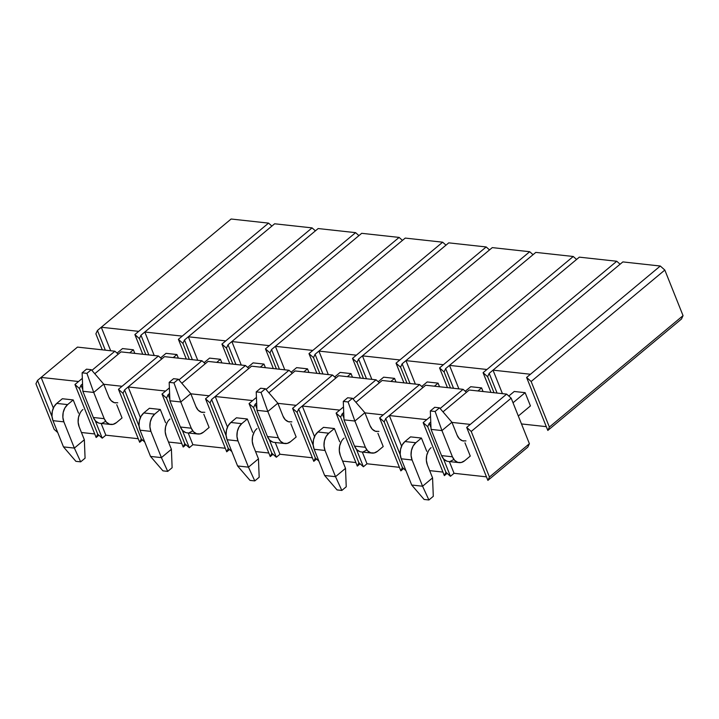 <?xml version="1.0" encoding="UTF-8"?>
<svg xmlns="http://www.w3.org/2000/svg" width="719" height="719" viewBox="0 0 719 719"><rect width="100%" height="100%" fill="white"/><g stroke="black" fill="none" stroke-linecap="round" stroke-linejoin="round"><path stroke-width="1.08" d="M459.055 462.623L448.18 461.436A12.556 8.996 96.2 0 1 441.556 455.612L431.058 429.387L430.33 410.962L435.121 411.484L441.942 430.573L431.058 429.387L430.33 410.962L434.725 407.296L439.516 407.817L451.927 422.251L441.942 430.573L435.121 411.484L439.516 407.817L434.725 407.296L430.33 410.962L435.121 411.484L439.516 407.817L451.927 422.251L457.122 435.229L451.927 422.251L441.942 430.573L431.058 429.387L441.556 455.612L452.431 456.808L441.942 430.573L452.431 456.808L454.669 460.358L457.769 462.353L461.283 462.488L464.663 460.744L470.262 456.08L464.663 460.744A12.556 8.996 -83.8 0 1 459.055 462.623A12.556 8.996 -83.8 0 1 452.431 456.808L441.556 455.612L443.785 459.162L446.894 461.158M530.433 405.92L518.318 416.013L530.433 405.92L525.131 392.673L513.015 402.766L525.131 392.673L530.433 405.92M514.247 391.478L508.791 396.025L514.247 391.478L525.131 392.673L514.247 391.478M465.975 440.909L462.461 440.774L459.351 438.779L457.122 435.229A12.556 8.996 -83.8 0 0 463.746 441.053L463.593 441.035M450.4 461.292L453.779 459.549M445.924 472.257L427.697 426.691L429.261 423.311L430.996 427.652L429.261 423.311L427.697 426.691L445.924 472.257L427.697 426.691L445.924 472.257L450.454 476.302L445.924 472.257L444.36 475.636L423.167 422.646L427.697 426.691L423.167 422.646L430.555 416.49L423.167 422.646L444.36 475.636L445.924 472.257M443.452 458.803L450.454 476.302L454.048 473.3L450.454 476.302L443.452 458.803M471.224 431.454L489.45 477.03L487.886 480.4L466.694 427.41L471.224 431.454L489.45 477.03L529.4 443.722L527.836 447.101L487.886 480.4L489.45 477.03L529.4 443.722L511.173 398.155L529.4 443.722L527.836 447.101L487.886 480.4L466.694 427.41L506.643 394.111L511.173 398.155L471.224 431.454L466.694 427.41L506.643 394.111L469.21 390.013L506.643 394.111L511.173 398.155L471.224 431.454M486.466 476.85L454.048 473.3L449.357 461.562L454.048 473.3L486.466 476.85M451.99 422.413L470.289 424.408L451.99 422.413M469.21 390.013L442.994 411.861L469.21 390.013M470.262 456.08L464.959 442.832L470.262 456.08M430.771 422.053L429.261 423.311L430.771 422.053M531.143 381.501L549.37 427.068L547.815 430.447L526.614 377.457L531.143 381.501L549.37 427.068L683.05 315.632L681.486 319.011L547.815 430.447L549.37 427.068L683.05 315.632L664.823 270.056L683.05 315.632L681.486 319.011L547.815 430.447L526.614 377.457L660.294 266.021L664.823 270.056L531.143 381.501L526.614 377.457L660.294 266.021L622.861 261.914L660.294 266.021L664.823 270.056L531.143 381.501M494.016 392.727L487.617 376.729L489.181 373.359L497.063 393.059L489.181 373.359L487.617 376.729L494.016 392.727M493.027 370.15L530.46 374.257L493.027 370.15L489.181 373.359L493.027 370.15L502.419 393.644L493.027 370.15L622.861 261.914L493.027 370.15M546.296 426.655L521.491 423.94L546.296 426.655M402.397 467.494L384.171 421.927L385.726 418.548L400.24 454.83L385.726 418.548L384.171 421.927L402.397 467.494L384.171 421.927L402.397 467.494L405.956 470.675L402.397 467.494L400.834 470.873L379.632 417.883L384.171 421.927L379.632 417.883L419.59 384.575L422.916 387.55L419.59 384.575L382.157 380.477L419.59 384.575L379.632 417.883L400.834 470.873L402.397 467.494M425.684 385.24L463.117 389.339L466.442 392.313L463.117 389.339L425.684 385.24L389.33 415.546L426.762 419.644L389.33 415.546L385.726 418.548L389.33 415.546L401.579 446.166L389.33 415.546L425.684 385.24M442.94 472.086L429.665 470.63L442.94 472.086M440.118 408.518L463.117 389.339L440.118 408.518M426.735 451.307L421.433 438.06L410.558 436.873L421.433 438.06L426.735 451.307M447.119 473.336L444.36 475.636L447.119 473.336M358.871 462.73L340.635 417.155L342.199 413.784L343.943 418.125L342.199 413.784L340.635 417.155L358.871 462.73L340.635 417.155L358.871 462.73L363.401 466.775L358.871 462.73L357.307 466.101L336.106 413.11L340.635 417.155L336.106 413.11L343.502 406.954L336.106 413.11L357.307 466.101L358.871 462.73M356.399 449.267L363.401 466.775L366.996 463.773L363.401 466.775L356.399 449.267M399.413 467.323L366.996 463.773L362.304 452.026L366.996 463.773L399.413 467.323M364.937 412.877L383.236 414.881L364.937 412.877M382.157 380.477L355.941 402.325L382.157 380.477M383.209 446.544L377.906 433.296L383.209 446.544L377.61 451.208L383.209 446.544M343.718 412.517L342.199 413.784L343.718 412.517M403.593 468.563L400.834 470.873L403.593 468.563M315.335 457.958L297.109 412.391L298.673 409.012L313.187 445.304L298.673 409.012L297.109 412.391L315.335 457.958L297.109 412.391L315.335 457.958L318.903 461.14L315.335 457.958L313.781 461.337L292.579 408.347L297.109 412.391L292.579 408.347L332.529 375.039L335.863 378.014L332.529 375.039L295.096 370.941L332.529 375.039L292.579 408.347L313.781 461.337L315.335 457.958M338.631 375.713L376.064 379.812L379.389 382.778L376.064 379.812L338.631 375.713L302.277 406.01L339.71 410.109L302.277 406.01L298.673 409.012L302.277 406.01L314.527 436.64L302.277 406.01L338.631 375.713M355.887 462.551L342.603 461.095L355.887 462.551M353.056 398.982L376.064 379.812L353.056 398.982M339.683 441.781L334.38 428.533L323.496 427.338L334.38 428.533L339.683 441.781M360.066 463.8L357.307 466.101L360.066 463.8M271.809 453.195L253.582 407.628L255.146 404.249L256.881 408.59L255.146 404.249L253.582 407.628L271.809 453.195L253.582 407.628L271.809 453.195L276.348 457.239L271.809 453.195L270.245 456.574L249.053 403.584L253.582 407.628L249.053 403.584L256.44 397.418L249.053 403.584L270.245 456.574L271.809 453.195M269.337 439.731L276.348 457.239L279.943 454.237L276.348 457.239L269.337 439.731M312.352 457.787L279.943 454.237L275.251 442.5L279.943 454.237L312.352 457.787M277.885 403.341L296.183 405.345L277.885 403.341M295.096 370.941L268.888 392.799L295.096 370.941M296.156 437.008L290.853 423.761L296.156 437.008L290.557 441.682L296.156 437.008M256.665 402.982L255.146 404.249L256.665 402.982M316.54 459.037L313.781 461.337L316.54 459.037M228.282 448.431L210.056 402.856L211.62 399.485L226.134 435.768L211.62 399.485L210.056 402.856L228.282 448.431L210.056 402.856L228.282 448.431L231.851 451.604L228.282 448.431L226.719 451.802L205.526 398.811L210.056 402.856L205.526 398.811L245.476 365.513L248.81 368.479L245.476 365.513L208.043 361.414L245.476 365.513L205.526 398.811L226.719 451.802L228.282 448.431M251.569 366.178L289.002 370.276L292.336 373.251L289.002 370.276L251.569 366.178L215.224 396.484L252.657 400.582L215.224 396.484L211.62 399.485L215.224 396.484L227.474 427.104L215.224 396.484L251.569 366.178M268.825 453.015L255.551 451.568L268.825 453.015M266.003 389.446L289.002 370.276L266.003 389.446M252.63 432.245L247.327 418.997L236.443 417.802L247.327 418.997L252.63 432.245M273.013 454.264L270.245 456.574L273.013 454.264M184.756 443.659L166.529 398.092L168.093 394.713L169.828 399.054L168.093 394.713L166.529 398.092L184.756 443.659L166.529 398.092L184.756 443.659L189.286 447.703L184.756 443.659L183.192 447.038L162 394.048L166.529 398.092L162 394.048L169.387 387.892L162 394.048L183.192 447.038L184.756 443.659M182.284 430.196L189.286 447.703L192.89 444.702L189.286 447.703L182.284 430.196M225.299 448.252L192.89 444.702L188.198 432.964L192.89 444.702L225.299 448.252M190.832 393.805L209.13 395.81L190.832 393.805M208.043 361.414L181.835 383.263L208.043 361.414M209.103 427.481L203.801 414.234L209.103 427.481L203.504 432.146L209.103 427.481M169.612 393.455L168.093 394.713L169.612 393.455M229.487 449.501L226.719 451.802L229.487 449.501M141.23 438.896L123.003 393.32L124.567 389.95L139.082 426.232L124.567 389.95L123.003 393.32L141.23 438.896L123.003 393.32L141.23 438.896L144.789 442.077L141.23 438.896L139.666 442.275L118.473 389.285L123.003 393.32L118.473 389.285L158.423 355.977L161.757 358.952L158.423 355.977L120.99 351.879L158.423 355.977L118.473 389.285L139.666 442.275L141.23 438.896M164.516 356.642L201.949 360.74L205.283 363.715L201.949 360.74L164.516 356.642L128.171 386.948L165.604 391.046L128.171 386.948L124.567 389.95L128.171 386.948L140.421 417.568L128.171 386.948L164.516 356.642M181.772 443.488L168.498 442.032L181.772 443.488M178.95 379.92L201.949 360.74L178.95 379.92M165.568 422.709L160.274 409.462L149.39 408.275L160.274 409.462L165.568 422.709M185.96 444.737L183.192 447.038L185.96 444.737M97.703 434.132L79.476 388.557L81.04 385.186L82.775 389.527L81.04 385.186L79.476 388.557L97.703 434.132L79.476 388.557L97.703 434.132L102.233 438.177L97.703 434.132L96.139 437.503L74.947 384.512L79.476 388.557L74.947 384.512L82.334 378.356L74.947 384.512L96.139 437.503L97.703 434.132M95.232 420.669L102.233 438.177L105.837 435.175L102.233 438.177L95.232 420.669M138.246 438.716L105.837 435.175L101.136 423.428L105.837 435.175L138.246 438.716M103.779 384.279L122.077 386.283L103.779 384.279M120.99 351.879L94.773 373.727L120.99 351.879M122.041 417.946L116.748 404.698L122.041 417.946L116.451 422.61L122.041 417.946M82.559 383.919L81.04 385.186L82.559 383.919M142.434 439.965L139.666 442.275L142.434 439.965M54.177 429.36L35.95 383.793L37.514 380.414L52.029 416.705L37.514 380.414L35.95 383.793L54.177 429.36L57.736 432.541L54.177 429.36M77.463 347.106L114.896 351.214L118.231 354.179L114.896 351.214L77.463 347.106L41.118 377.412L78.551 381.51L41.118 377.412L37.514 380.414L41.118 377.412L53.359 408.041L41.118 377.412L77.463 347.106M94.719 433.952L81.445 432.496L94.719 433.952M91.897 370.384L114.896 351.214L91.897 370.384M78.515 413.182L73.221 399.935L62.337 398.739L73.221 399.935L78.515 413.182M98.907 435.202L96.139 437.503L98.907 435.202M490.969 392.394L483.087 372.694L487.617 376.729L483.087 372.694L616.767 261.249L620.093 264.224L616.767 261.249L579.334 257.15L616.767 261.249L483.087 372.694L490.969 392.394M450.489 387.963L444.09 371.966L445.654 368.586L453.536 388.296L445.654 368.586L444.09 371.966L450.489 387.963M449.501 365.387L486.934 369.485L449.501 365.387L445.654 368.586L449.501 365.387L458.893 388.88L449.501 365.387L579.334 257.15L449.501 365.387M481.604 387.901L483.051 391.522L481.604 387.901L470.72 386.714L481.604 387.901L477.928 390.965L481.604 387.901M447.443 387.622L439.561 367.921L444.09 371.966L439.561 367.921L573.241 256.485L576.566 259.451L573.241 256.485L535.808 252.387L573.241 256.485L439.561 367.921L447.443 387.622M406.963 383.191L400.564 367.202L402.128 363.823L410.01 383.524L402.128 363.823L400.564 367.202L406.963 383.191M405.974 360.623L443.407 364.722L405.974 360.623L402.128 363.823L405.974 360.623L415.366 384.117L405.974 360.623L535.808 252.387L405.974 360.623M438.078 383.137L439.525 386.759L438.078 383.137L427.194 381.951L438.078 383.137L434.402 386.202L438.078 383.137M403.916 382.859L396.034 363.158L400.564 367.202L396.034 363.158L529.714 251.722L533.04 254.688L529.714 251.722L492.281 247.615L529.714 251.722L396.034 363.158L403.916 382.859M363.437 378.428L357.037 362.43L358.601 359.06L366.483 378.76L358.601 359.06L357.037 362.43L363.437 378.428M362.448 355.851L399.881 359.958L362.448 355.851L358.601 359.06L362.448 355.851L371.84 379.344L362.448 355.851L492.281 247.615L362.448 355.851M394.551 378.374L395.998 381.996L394.551 378.374L383.667 377.178L394.551 378.374L390.875 381.43L394.551 378.374M360.39 378.095L352.508 358.386L357.037 362.43L352.508 358.386L486.188 246.95L489.513 249.924L486.188 246.95L448.755 242.851L486.188 246.95L352.508 358.386L360.39 378.095M319.91 373.664L313.511 357.667L315.075 354.287L322.957 373.997L315.075 354.287L313.511 357.667L319.91 373.664M318.912 351.088L356.345 355.186L318.912 351.088L315.075 354.287L318.912 351.088L328.313 374.581L318.912 351.088L448.755 242.851L318.912 351.088M351.025 373.601L352.472 377.223L351.025 373.601L340.141 372.415L351.025 373.601L347.349 376.666L351.025 373.601M316.863 373.323L308.981 353.622L313.511 357.667L308.981 353.622L442.652 242.186L445.987 245.152L442.652 242.186L405.219 238.088L442.652 242.186L308.981 353.622L316.863 373.323M276.384 368.892L269.984 352.903L271.548 349.524L279.43 369.224L271.548 349.524L269.984 352.903L276.384 368.892M275.386 346.324L312.819 350.423L275.386 346.324L271.548 349.524L275.386 346.324L284.787 369.818L275.386 346.324L405.219 238.088L275.386 346.324M307.498 368.838L308.945 372.46L307.498 368.838L296.614 367.643L307.498 368.838L303.822 371.903L307.498 368.838M273.337 368.559L265.455 348.859L269.984 352.903L265.455 348.859L399.126 237.414L402.46 240.389L399.126 237.414L361.693 233.316L399.126 237.414L265.455 348.859L273.337 368.559M232.857 364.129L226.458 348.131L228.022 344.761L235.904 364.461L228.022 344.761L226.458 348.131L232.857 364.129M231.86 341.552L269.292 345.65L231.86 341.552L228.022 344.761L231.86 341.552L241.26 365.045L231.86 341.552L361.693 233.316L231.86 341.552M263.972 364.075L265.419 367.697L263.972 364.075L253.088 362.879L263.972 364.075L260.296 367.13L263.972 364.075M229.81 363.796L221.928 344.086L226.458 348.131L221.928 344.086L355.599 232.65L358.934 235.625L355.599 232.65L318.166 228.552L355.599 232.65L221.928 344.086L229.81 363.796M189.331 359.356L182.932 343.367L184.495 339.988L192.377 359.698L184.495 339.988L182.932 343.367L189.331 359.356M188.333 336.789L225.766 340.887L188.333 336.789L184.495 339.988L188.333 336.789L197.734 360.282L188.333 336.789L318.166 228.552L188.333 336.789M220.436 359.302L221.892 362.924L220.436 359.302L209.562 358.116L220.436 359.302L216.77 362.367L220.436 359.302M186.284 359.024L178.402 339.323L182.932 343.367L178.402 339.323L312.073 227.887L315.407 230.853L312.073 227.887L274.64 223.789L312.073 227.887L178.402 339.323L186.284 359.024M145.804 354.593L139.405 338.604L140.969 335.225L148.851 354.925L140.969 335.225L139.405 338.604L145.804 354.593M144.807 332.025L182.24 336.124L144.807 332.025L140.969 335.225L144.807 332.025L154.208 355.519L144.807 332.025L274.64 223.789L144.807 332.025M176.91 354.539L178.366 358.161L176.91 354.539L166.035 353.344L176.91 354.539L173.243 357.595L176.91 354.539M142.757 354.26L134.875 334.56L139.405 338.604L134.875 334.56L268.547 223.115L271.881 226.09L268.547 223.115L231.114 219.016L268.547 223.115L134.875 334.56L142.757 354.26M102.278 349.829L95.879 333.832L97.442 330.461L105.325 350.162L97.442 330.461L95.879 333.832L102.278 349.829M101.28 327.253L138.713 331.351L101.28 327.253L97.442 330.461L101.28 327.253L110.681 350.746L101.28 327.253L231.114 219.016L101.28 327.253M133.383 349.776L134.83 353.397L133.383 349.776L122.509 348.58L133.383 349.776L129.717 352.831L133.383 349.776M372.002 453.096L361.118 451.9A12.556 8.996 96.2 0 1 354.503 446.086L344.006 419.851L343.278 401.427L348.068 401.948L354.889 421.046L344.006 419.851L343.278 401.427L347.672 397.76L352.463 398.29L364.875 412.715L354.889 421.046L348.068 401.948L352.463 398.29L347.672 397.76L343.278 401.427L348.068 401.948L352.463 398.29L364.875 412.715L370.069 425.702L364.875 412.715L354.889 421.046L344.006 419.851L354.503 446.086L365.378 447.272L354.889 421.046L365.378 447.272L367.607 450.822L370.716 452.817L374.231 452.952L377.61 451.208A12.556 8.996 -83.8 0 1 372.002 453.096A12.556 8.996 -83.8 0 1 365.378 447.272L354.503 446.086L356.732 449.627L359.833 451.622M427.194 381.951L421.738 386.498L427.194 381.951M378.922 431.382L375.408 431.247L372.298 429.252L370.069 425.702A12.556 8.996 -83.8 0 0 376.693 431.517L376.54 431.499M363.347 451.766L366.726 450.022M284.949 443.56L274.065 442.365A12.556 8.996 96.2 0 1 267.441 436.55L256.953 410.315L256.225 391.891L261.015 392.421L267.836 411.511L256.953 410.315L256.225 391.891L260.62 388.233L265.41 388.754L277.822 403.188L267.836 411.511L261.015 392.421L265.41 388.754L260.62 388.233L256.225 391.891L261.015 392.421L265.41 388.754L277.822 403.188L283.016 416.166L277.822 403.188L267.836 411.511L256.953 410.315L267.441 436.55L278.325 437.745L267.836 411.511L278.325 437.745L280.554 441.286L283.663 443.281L287.178 443.416L290.557 441.682A12.556 8.996 -83.8 0 1 284.949 443.56A12.556 8.996 -83.8 0 1 278.325 437.745L267.441 436.55L269.679 440.1L272.78 442.095M340.141 372.415L334.686 376.963L340.141 372.415M291.86 421.846L288.355 421.711L285.245 419.716L283.016 416.166A12.556 8.996 -83.8 0 0 289.64 421.981L289.487 421.972M197.896 434.024L187.012 432.838A12.556 8.996 96.2 0 1 180.388 427.014L169.9 400.789L169.172 382.364L173.962 382.885L180.784 401.975L169.9 400.789L169.172 382.364L173.567 378.697L178.357 379.219L190.769 393.653L180.784 401.975L173.962 382.885L178.357 379.219L173.567 378.697L169.172 382.364L173.962 382.885L178.357 379.219L190.769 393.653L195.963 406.63L190.769 393.653L180.784 401.975L169.9 400.789L180.388 427.014L191.272 428.209L180.784 401.975L191.272 428.209L193.501 431.76L196.611 433.755L200.125 433.89L203.504 432.146A12.556 8.996 -83.8 0 1 197.896 434.024A12.556 8.996 -83.8 0 1 191.272 428.209L180.388 427.014L182.617 430.564L185.727 432.559M253.088 362.879L247.633 367.427L253.088 362.879M204.807 412.311L201.302 412.176L198.192 410.181L195.963 406.63A12.556 8.996 -83.8 0 0 202.587 412.454L202.434 412.436M189.241 432.694L192.62 430.951M110.843 424.489L99.959 423.302A12.556 8.996 96.2 0 1 93.335 417.487L82.847 391.253L82.119 372.828L86.909 373.35L93.731 392.448L82.847 391.253L82.119 372.828L86.514 369.162L91.304 369.692L103.716 384.117L93.731 392.448L86.909 373.35L91.304 369.692L86.514 369.162L82.119 372.828L86.909 373.35L91.304 369.692L103.716 384.117L108.911 397.104L103.716 384.117L93.731 392.448L82.847 391.253L93.335 417.487L104.219 418.674L93.731 392.448L104.219 418.674L106.448 422.224L109.558 424.219L113.063 424.354L116.451 422.61A12.556 8.996 -83.8 0 1 110.843 424.489A12.556 8.996 -83.8 0 1 104.219 418.674L93.335 417.487L95.564 421.028L98.674 423.024M166.035 353.344L160.58 357.9L166.035 353.344M117.754 402.784L114.24 402.64L111.139 400.654L108.911 397.104A12.556 8.996 -83.8 0 0 115.534 402.919L115.382 402.901M102.188 423.158L105.567 421.424M433.296 496.317L428.901 499.984L424.111 499.453L411.699 485.028L422.574 486.215L412.086 459.989L401.202 458.794L411.699 485.028L401.202 458.794L400.186 454.237L400.546 449.348L402.218 444.89L404.959 441.538L415.834 442.733L421.433 438.06L415.834 442.733L404.959 441.538L410.558 436.873L404.959 441.538A12.556 8.996 96.2 0 0 401.202 458.794L412.086 459.989L411.07 455.424L411.43 450.543L413.101 446.086L415.834 442.733A12.556 8.996 -83.8 0 0 412.086 459.989L422.574 486.215L428.901 499.984L424.111 499.453L411.699 485.028L422.574 486.215L428.901 499.984L433.296 496.317L432.568 477.892L422.574 486.215L432.568 477.892L427.374 464.914L432.568 477.892L433.296 496.317M470.72 386.714L465.265 391.262L470.72 386.714M428.389 451.011L426.718 455.469L426.358 460.349L427.374 464.914A12.556 8.996 -83.8 0 1 431.121 447.649M346.234 486.781L341.84 490.448L337.058 489.927L324.637 475.493L335.521 476.688L325.033 450.454L314.149 449.267L324.637 475.493L314.149 449.267L313.133 444.702L313.493 439.821L315.165 435.363L317.906 432.002L328.781 433.198L334.38 428.533L328.781 433.198L317.906 432.002L323.496 427.338L317.906 432.002A12.556 8.996 96.2 0 0 314.149 449.267L325.033 450.454L324.017 445.897L324.377 441.008L326.049 436.55L328.781 433.198A12.556 8.996 -83.8 0 0 325.033 450.454L335.521 476.688L341.84 490.448L337.058 489.927L324.637 475.493L335.521 476.688L341.84 490.448L346.234 486.781L345.515 468.357L335.521 476.688L345.515 468.357L340.321 455.379L345.515 468.357L346.234 486.781M383.667 377.178L378.212 381.726L383.667 377.178M341.336 441.475L339.665 445.933L339.305 450.813L340.321 455.379A12.556 8.996 -83.8 0 1 344.068 438.114M259.182 477.254L254.787 480.912L250.005 480.391L237.585 465.957L248.468 467.152L237.98 440.927L227.096 439.731L237.585 465.957L227.096 439.731L226.081 435.166L226.44 430.286L228.112 425.828L230.844 422.475L241.728 423.662L247.327 418.997L241.728 423.662L230.844 422.475L236.443 417.802L230.844 422.475A12.556 8.996 96.2 0 0 227.096 439.731L237.98 440.927L236.964 436.361L237.324 431.481L238.996 427.023L241.728 423.662A12.556 8.996 -83.8 0 0 237.98 440.927L248.468 467.152L254.787 480.912L250.005 480.391L237.585 465.957L248.468 467.152L254.787 480.912L259.182 477.254L258.454 458.83L248.468 467.152L258.454 458.83L253.268 445.843L258.454 458.83L259.182 477.254M296.614 367.643L291.159 372.199L296.614 367.643M254.283 431.939L252.612 436.397L252.252 441.277L253.268 445.843A12.556 8.996 -83.8 0 1 257.016 428.587M172.129 467.718L167.734 471.385L162.943 470.855L150.532 456.43L161.416 457.617L150.927 431.391L140.043 430.196L150.532 456.43L140.043 430.196L139.028 425.639L139.387 420.75L141.059 416.292L143.791 412.94L154.675 414.135L160.274 409.462L154.675 414.135L143.791 412.94L149.39 408.275L143.791 412.94A12.556 8.996 96.2 0 0 140.043 430.196L150.927 431.391L149.912 426.825L150.271 421.945L151.943 417.487L154.675 414.135A12.556 8.996 -83.8 0 0 150.927 431.391L161.416 457.617L167.734 471.385L162.943 470.855L150.532 456.43L161.416 457.617L167.734 471.385L172.129 467.718L171.401 449.294L161.416 457.617L171.401 449.294L166.215 436.307L171.401 449.294L172.129 467.718M209.562 358.116L204.106 362.664L209.562 358.116M167.23 422.404L165.55 426.87L165.199 431.751L166.215 436.307A12.556 8.996 -83.8 0 1 169.963 419.051M85.076 458.183L80.681 461.85L75.89 461.328L63.479 446.894L74.363 448.09L63.874 421.855L52.99 420.669L63.479 446.894L52.99 420.669L51.975 416.103L52.334 411.223L54.006 406.765L56.738 403.404L67.622 404.599L73.221 399.935L67.622 404.599L56.738 403.404L62.337 398.739L56.738 403.404A12.556 8.996 96.2 0 0 52.99 420.669L63.874 421.855L62.859 417.29L63.209 412.409L64.89 407.952L67.622 404.599A12.556 8.996 -83.8 0 0 63.874 421.855L74.363 448.09L80.681 461.85L75.89 461.328L63.479 446.894L74.363 448.09L80.681 461.85L85.076 458.183L84.348 439.758L74.363 448.09L84.348 439.758L79.153 426.78L84.348 439.758L85.076 458.183M122.509 348.58L117.044 353.128L122.509 348.58M80.169 412.877L78.497 417.335L78.146 422.215L79.153 426.78A12.556 8.996 -83.8 0 1 82.91 409.515"/></g></svg>

